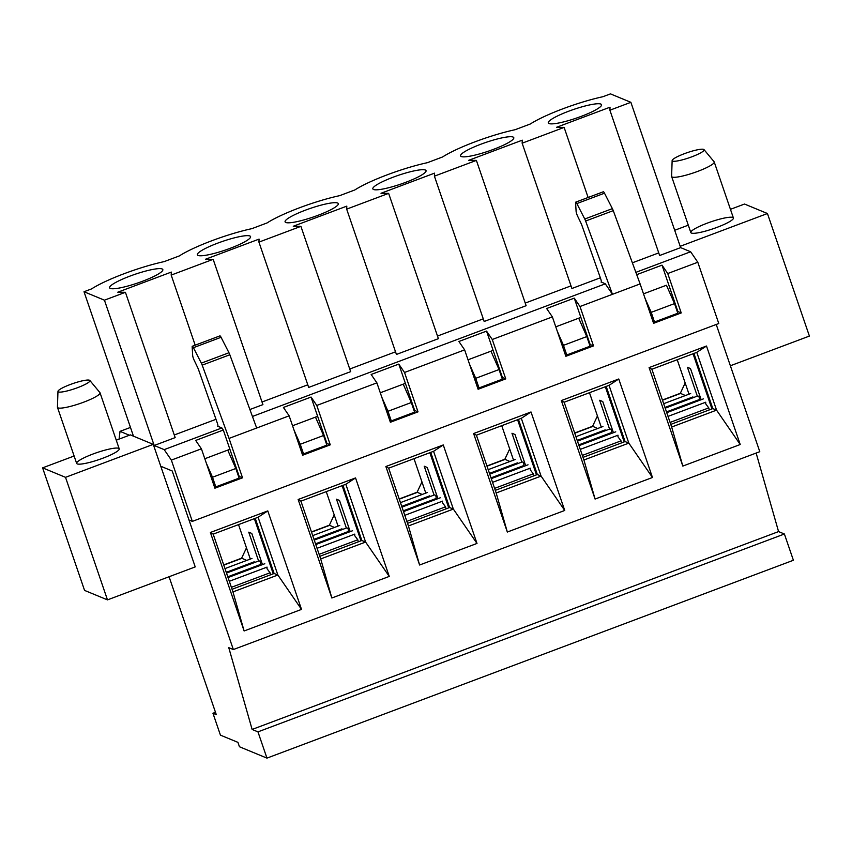 <?xml version="1.0" encoding="UTF-8"?>
<svg xmlns="http://www.w3.org/2000/svg" width="852" height="852" viewBox="0 0 852 852"><rect width="100%" height="100%" fill="white"/><g stroke="black" fill="none" stroke-linecap="round" stroke-linejoin="round"><path stroke-width="1.28" d="M254.365 518.655L273.247 573.811M258.614 561.01L248.752 532.18L251.777 533.437L262.459 564.62M238.517 524.619L250.307 559.072M342.099 485.683L360.982 540.828M346.359 528.038L336.487 499.197L339.522 500.454L350.193 531.637M326.252 491.636L338.052 526.089M429.845 452.7L448.727 507.856M434.094 495.055L424.221 466.225L427.257 467.482L437.939 498.665M413.997 458.664L425.787 493.116M517.579 419.727L536.462 474.873M521.839 462.082L511.967 433.253L515.002 434.499L525.673 465.682M501.732 425.68L513.532 460.133M605.325 386.744L624.207 441.9M609.574 429.099L599.702 400.27L602.737 401.526L613.419 432.709M589.477 392.708L601.267 427.161M693.059 353.772L711.942 408.917M697.319 396.127L687.447 367.297L690.482 368.543L701.153 399.726M677.212 359.725L689.012 394.178M226.259 572.32L254.237 561.798L254.279 562.629M227.793 576.793L260.637 564.45C260.723 561.649 259.977 560.531 258.401 561.085L226.515 573.066M260.637 564.45L260.691 565.281M229.326 581.277L267.049 567.102L266.985 568.667L270.063 572.778L270.585 574.812M246.473 547.868L241.627 558.177L246.697 560.424M231.393 587.316L270.063 572.778M313.994 539.337L341.971 528.826L342.025 529.656M315.528 543.821L348.383 531.478C348.457 528.666 347.712 527.548 346.136 528.112L314.25 540.093M348.383 531.478L348.425 532.308M317.061 548.305L354.783 534.119L354.73 535.695L357.797 539.795L358.319 541.829M334.218 514.885L329.362 525.205L334.431 527.452M319.127 554.332L357.797 539.795M401.739 506.365L429.717 495.843L429.759 496.673M403.273 510.838L436.117 498.495C436.203 495.694 435.447 494.575 433.881 495.129L401.995 507.11M436.117 498.495L436.171 499.325M404.807 515.322L442.529 501.146L442.465 502.712L445.543 506.823L446.065 508.857M421.953 481.912L417.107 492.232L422.177 494.469M406.873 521.36L445.543 506.823M489.474 473.382L517.452 462.87L517.505 463.701M491.008 477.865L523.863 465.522C523.937 462.721 523.192 461.592 521.616 462.157L489.73 474.138M523.863 465.522L523.905 466.353M492.541 482.349L530.263 468.163L530.21 469.74L533.277 473.84L533.799 475.874M509.698 448.929L504.842 459.249L509.911 461.496M494.607 488.377L533.277 473.84M577.219 440.409L605.197 429.887L605.239 430.718M578.753 444.882L611.598 432.539C611.683 429.738 610.927 428.62 609.361 429.174L577.475 441.155M611.598 432.539L611.651 433.37M580.287 449.366L618.009 435.191L617.945 436.757L621.023 440.867L621.545 442.902M597.433 415.957L592.587 426.277L597.657 428.513M582.353 455.405L621.023 440.867M664.954 407.426L692.932 396.915L692.985 397.746M666.488 411.91L699.343 399.567C699.417 396.766 698.672 395.637 697.096 396.201L665.21 408.183M699.343 399.567L699.385 400.397M668.021 416.394L705.744 402.208L705.69 403.784L708.757 407.895L709.279 409.918M685.178 382.974L680.322 393.294L685.391 395.541M670.087 422.422L708.757 407.895M57.968 391.377L57.435 407.149A22.503 3.632 -18.9 0 0 57.467 407.373A22.503 3.632 -18.9 0 0 79.928 403.528A22.503 3.632 -18.9 0 0 100.035 392.793A22.503 3.632 -18.9 0 0 99.929 392.602L89.833 380.461A16.88 2.726 -18.9 0 0 89.503 380.237A16.88 2.726 -18.9 0 0 72.111 383.837A16.88 2.726 -18.9 0 0 57.968 391.377A16.88 2.726 -18.9 0 0 74.838 388.661A16.88 2.726 -18.9 0 0 89.833 380.461M672.143 160.538L671.61 176.311A22.503 3.632 -18.9 0 0 671.642 176.534A22.503 3.632 -18.9 0 0 694.103 172.679A22.503 3.632 -18.9 0 0 714.221 161.955A22.503 3.632 -18.9 0 0 714.104 161.763L704.018 149.622A16.88 2.726 -18.9 0 0 703.677 149.398A16.88 2.726 -18.9 0 0 686.297 152.987A16.88 2.726 -18.9 0 0 672.143 160.538A16.88 2.726 -18.9 0 0 689.012 157.822A16.88 2.726 -18.9 0 0 704.018 149.622M730.441 209.326L744.52 204.043L767.439 213.522L680.173 246.313M688.299 225.173L674.688 230.285M691.387 233.054A22.503 3.632 161.1 0 1 690.823 232.553A22.503 3.632 161.1 0 1 710.93 221.829A22.503 3.632 161.1 0 1 733.402 217.974A22.503 3.632 161.1 0 1 715.211 228.027A22.503 3.632 161.1 0 1 691.387 233.054M666.445 285.228L643.505 293.844L666.445 285.228L674.518 303.589L651.205 312.354L645.049 298.36M767.439 213.522L809.4 336.071L730.377 365.764M107.48 599.883L65.519 477.333L42.6 467.854L84.561 590.404L107.48 599.883L195.225 566.91L153.264 444.361L130.335 434.882L116.255 440.175M42.6 467.854L74.113 456.012M589.584 344.74L590.159 344.527L580.862 317.391L555.77 326.827L580.862 317.391L574.269 298.136L546.633 308.52L552.373 316.901L492.264 339.49L486.535 331.108L458.898 341.492L464.628 349.874L404.519 372.473L398.789 364.092L371.152 374.475L376.893 382.857L316.784 405.445L311.055 397.064L283.418 407.448L289.147 415.829L229.039 438.418L202.19 365.146A3.749 0.671 69.4 0 0 201.328 363.133L193.425 347.691A3.749 0.671 69.4 0 0 192.286 346.263L219.922 335.88A3.749 0.671 69.4 0 1 221.062 337.296L193.425 347.691M501.839 377.724L502.414 377.5L493.127 350.364L468.025 359.8L493.127 350.364L486.535 331.108M414.104 410.696L414.679 410.483L405.382 383.347L380.29 392.783L405.382 383.347L398.789 364.092M326.359 443.679L326.934 443.455L317.647 416.319L292.545 425.755L317.647 416.319L311.055 397.064M238.624 476.651L239.199 476.438L229.902 449.302L204.81 458.738L229.902 449.302L223.309 430.036L195.672 440.431L201.413 448.812L214.896 488.196L242.532 477.812L229.039 438.418M201.413 448.812L171.358 460.101L192.339 521.381L189.006 519.997L172.221 470.986L160.751 466.246L172.221 470.986L233.352 649.554L759.792 451.688L716.234 324.474M706.489 346.018L740.218 444.51L682.814 466.087L649.096 367.595L706.489 346.018L696.787 352.366L651.886 369.246L671.664 427.022L682.814 466.087M618.754 378.991L652.472 477.493L595.079 499.059L561.351 400.568L618.754 378.991L609.052 385.349L564.141 402.229L583.918 459.995L595.079 499.059M531.009 411.974L564.738 510.465L507.334 532.042L473.616 433.54L531.009 411.974L521.307 418.321L476.406 435.202L496.183 492.978L507.334 532.042M443.274 444.946L476.992 543.438L419.599 565.014L385.871 466.523L443.274 444.946L433.572 451.304L388.661 468.185L408.438 525.95L419.599 565.014M355.54 477.929L389.257 576.421L331.854 597.997L298.136 499.496L355.54 477.929L345.827 484.277L300.926 501.157L320.703 558.933L331.854 597.997M267.794 510.902L301.512 609.393L244.119 630.97L210.391 532.479L267.794 510.902L258.092 517.26L213.181 534.14L232.958 591.906L244.119 630.97M233.352 649.554L228.773 647.658L252.128 729.45L257.964 731.868L266.953 758.12L239.444 746.746L237.942 742.369L220.434 735.138L212.947 713.252L216.28 714.626L169.069 576.74M756.139 453.062L778.568 531.584L784.394 534.002L793.393 560.265L266.953 758.12M674.518 303.589L677.819 313.227L654.506 321.981L652.92 321.332M654.506 321.981L651.205 312.354M65.519 477.333L153.264 444.361M77.202 463.893A22.503 3.632 161.1 0 1 76.648 463.392A22.503 3.632 161.1 0 1 96.755 452.668A22.503 3.632 161.1 0 1 119.216 448.823A22.503 3.632 161.1 0 1 101.037 458.877A22.503 3.632 161.1 0 1 77.202 463.893M651.886 369.246L649.096 367.595M670.758 424.402L712.815 408.598L716.564 410.142L671.664 427.022M740.218 444.51L716.564 410.142L696.787 352.366M712.815 408.598L693.933 353.442M578.7 318.201L586.783 336.572L563.47 345.337L557.314 331.332M586.783 336.572L590.085 346.2L566.761 354.964L563.47 345.337M566.761 354.964L565.174 354.304M583.024 457.375L625.08 441.57L628.829 443.125L583.918 459.995M564.141 402.229L561.351 400.568M652.472 477.493L628.829 443.125L609.052 385.349M625.08 441.57L606.198 386.425M490.965 351.184L499.048 369.544L475.725 378.309L469.569 364.315M499.048 369.544L502.339 379.172L479.026 387.937L475.725 378.309M479.026 387.937L477.44 387.287M495.289 490.358L537.335 474.543L541.084 476.098L496.183 492.978M476.406 435.202L473.616 433.54M564.738 510.465L541.084 476.098L521.307 418.321M537.335 474.543L518.453 419.397M403.23 384.156L411.303 402.527L387.99 411.292L381.834 397.288M411.303 402.527L414.604 412.155L391.281 420.92L387.99 411.292M391.281 420.92L389.694 420.26M407.544 523.33L449.6 507.526L453.349 509.081L408.438 525.95M388.661 468.185L385.871 466.523M476.992 543.438L453.349 509.081L433.572 451.304M449.6 507.526L430.718 452.369M315.485 417.129L323.568 435.5L300.245 444.265L294.089 430.271M323.568 435.5L326.859 445.127L303.546 453.892L300.245 444.265M303.546 453.892L301.959 453.243M319.809 556.303L361.855 540.498L365.604 542.053L320.703 558.933M300.926 501.157L298.136 499.496M389.257 576.421L365.604 542.053L345.827 484.277M361.855 540.498L342.973 485.352M227.75 450.112L235.823 468.483L212.51 477.248L206.354 463.243M235.823 468.483L239.124 478.11L215.801 486.875L212.51 477.248M215.801 486.875L214.214 486.215M232.064 589.286L274.12 573.481L277.869 575.025L232.958 591.906M213.181 534.14L210.391 532.479M301.512 609.393L277.869 575.025L258.092 517.26M274.12 573.481L255.238 518.325M257.964 731.868L784.394 534.002M252.128 729.45L778.568 531.584M212.947 713.252L215.481 712.304M635.869 272.352L690.631 251.766L680.631 247.623L630.874 102.315L610.458 93.88L602.854 96.734A54.379 8.786 161.1 0 0 530.317 123.998L515.119 129.706A54.379 8.786 161.1 0 0 442.571 156.97L427.374 162.689A54.379 8.786 161.1 0 0 354.837 189.953L339.639 195.662A54.379 8.786 161.1 0 0 267.091 222.926L251.894 228.645A54.379 8.786 161.1 0 0 179.357 255.909L164.159 261.617A54.379 8.786 161.1 0 0 91.611 288.881L84.018 291.735L104.434 300.181L125.425 292.3L117.789 292.204L171.327 272.086L171.188 275.089L213.16 259.317L205.524 259.232L259.072 239.103L258.933 242.117L300.905 226.344L293.269 226.249L346.807 206.131L346.668 209.134L388.64 193.361L381.004 193.276L434.552 173.148L434.413 176.162L476.385 160.389L468.749 160.293L522.287 140.175L522.148 143.189L564.12 127.406L556.484 127.321L610.032 107.192L609.894 110.206L630.874 102.315M609.894 110.206L659.64 255.515L680.631 247.623M632.365 262.81L658.745 252.895M522.148 143.189L571.905 288.498L600.341 277.805M525.237 303.078L571 285.867M434.413 176.162L484.16 321.47L526.131 305.698L476.385 160.389M437.491 336.05L483.265 318.85M346.668 209.134L396.425 354.443L438.397 338.67L388.64 193.361M349.757 369.022L395.52 351.823M258.933 242.117L308.68 387.426L350.651 371.653L300.905 226.344M262.011 402.006L307.785 384.806M249.892 409.524L262.917 404.625L213.16 259.317M174.277 434.978L215.993 419.301M192.286 346.263A3.749 0.671 69.4 0 0 192.158 346.849L192.68 355.529A3.749 0.671 69.4 0 0 194.149 360.204L197.707 367.638A3.749 0.671 69.4 0 1 198.505 369.576L217.249 422.89A3.749 0.671 69.4 0 1 217.792 426.213A3.749 0.671 69.4 0 1 217.675 426.202L221.882 427.949L164.191 449.632L154.191 445.489L175.171 437.608L125.425 292.3M252.437 416.458L605.303 283.833L601.31 282.012M601.097 282.097A3.749 0.671 69.4 0 0 601.224 282.108A3.749 0.671 69.4 0 0 600.681 278.774L581.937 225.46A3.749 0.671 69.4 0 0 581.139 223.522L577.581 216.088A3.749 0.671 69.4 0 1 576.112 211.413L575.579 202.733A3.749 0.671 69.4 0 1 575.718 202.148A3.749 0.671 69.4 0 1 576.857 203.575L584.76 219.017A3.749 0.671 69.4 0 1 585.622 221.03L612.471 294.313L605.303 283.833M576.857 203.575L604.494 193.191A3.749 0.671 -110.6 0 0 603.354 191.764L575.718 202.148M585.622 221.03L613.259 210.646L640.108 283.918L579.999 306.518L574.269 298.136M192.339 521.381L718.779 323.515L697.799 262.246L667.744 273.535L681.227 312.929L653.591 323.313L640.108 283.918M552.373 316.901L565.856 356.296L593.493 345.901L579.999 306.518M464.628 349.874L478.11 389.268L505.747 378.884L492.264 339.49M376.893 382.857L390.376 422.251L418.012 411.857L404.519 372.473M289.147 415.829L302.63 455.224L330.267 444.84L316.784 405.445M604.494 193.191L612.386 208.633A3.749 0.671 -110.6 0 1 613.259 210.646M256.676 428.034L229.827 354.762L202.19 365.146M229.827 354.762A3.749 0.671 69.4 0 0 228.964 352.749L221.062 337.296M221.882 427.949L223.309 430.036M164.191 449.632L171.358 460.101M677.319 311.768L677.894 311.544L662.015 265.153L636.71 274.663M662.015 265.153L667.744 273.535M697.799 262.246L690.631 251.766M154.191 445.489L104.434 300.181M130.473 427.427L120.015 431.357L129.387 435.234M162.125 268.955A28.127 4.548 161.1 0 1 162.828 269.583A28.127 4.548 161.1 0 1 137.694 283.002A28.127 4.548 161.1 0 1 109.61 287.806A28.127 4.548 161.1 0 1 132.348 275.239A28.127 4.548 161.1 0 1 162.125 268.955M119.088 439.11L120.015 431.357M195.183 345.177L171.188 275.089M249.87 235.983A28.127 4.548 161.1 0 1 250.573 236.611A28.127 4.548 161.1 0 1 225.429 250.019A28.127 4.548 161.1 0 1 197.355 254.833A28.127 4.548 161.1 0 1 220.082 242.266A28.127 4.548 161.1 0 1 249.87 235.983M337.605 203.01A28.127 4.548 161.1 0 1 338.308 203.628A28.127 4.548 161.1 0 1 313.174 217.047A28.127 4.548 161.1 0 1 285.09 221.85A28.127 4.548 161.1 0 1 307.828 209.283A28.127 4.548 161.1 0 1 337.605 203.01M425.35 170.027A28.127 4.548 161.1 0 1 426.053 170.656A28.127 4.548 161.1 0 1 400.909 184.064A28.127 4.548 161.1 0 1 372.835 188.878A28.127 4.548 161.1 0 1 395.562 176.311A28.127 4.548 161.1 0 1 425.35 170.027M513.085 137.055A28.127 4.548 161.1 0 1 513.788 137.673A28.127 4.548 161.1 0 1 488.654 151.092A28.127 4.548 161.1 0 1 460.57 155.895A28.127 4.548 161.1 0 1 483.297 143.328A28.127 4.548 161.1 0 1 513.085 137.055M600.83 104.072A28.127 4.548 161.1 0 1 601.533 104.7A28.127 4.548 161.1 0 1 576.389 118.109A28.127 4.548 161.1 0 1 548.305 122.922A28.127 4.548 161.1 0 1 571.042 110.355A28.127 4.548 161.1 0 1 600.83 104.072M588.114 197.494L564.12 127.406M414.679 410.483L418.012 411.857M326.934 443.455L330.267 444.84M239.199 476.438L242.532 477.812M133.466 436.171L84.018 291.735M590.159 344.527L593.493 345.901M502.414 377.5L505.747 378.884M677.894 311.544L681.227 312.929M223.788 565.121L241.734 558.379M223.725 564.908L241.627 558.177M311.534 532.138L329.468 525.396M311.459 531.936L329.362 525.205M399.268 499.165L417.203 492.424M399.205 498.963L417.107 492.232M487.014 466.182L504.948 459.441M486.939 465.98L504.842 459.249M574.749 433.21L592.683 426.469M574.674 433.008L592.587 426.277M662.494 400.227L680.428 393.486M662.419 400.025L680.322 393.294M228.964 352.749L201.328 363.133M584.76 219.017L612.386 208.633M264.802 563.736L228.048 577.549M251.99 558.433L224.981 568.593M352.547 530.753L315.783 544.566M339.735 525.46L312.716 535.61M440.282 497.781L403.528 511.594M427.47 492.477L400.461 502.637M528.027 464.798L491.263 478.622M515.215 459.505L488.196 469.654M615.762 431.826L579.009 445.639M602.95 426.522L575.941 436.682M703.496 398.842L666.743 412.666M690.684 393.549L663.676 403.699M57.467 407.373L76.648 463.392M100.035 392.793L119.216 448.823M671.642 176.534L690.823 232.553M714.221 161.955L733.402 217.974"/></g></svg>
